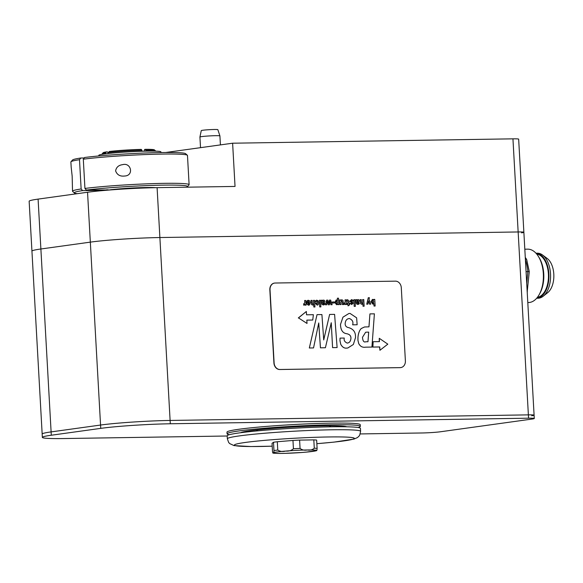 <?xml version="1.0" encoding="UTF-8"?>
<svg xmlns="http://www.w3.org/2000/svg" width="583" height="583" viewBox="0 0 583 583"><rect width="100%" height="100%" fill="white"/><g stroke="black" fill="none" stroke-linecap="round" stroke-linejoin="round"><path stroke-width="0.87" d="M521.479 232.843A13.343 0.765 176.8 0 0 523.869 232.267A13.343 0.765 176.8 0 0 518.149 231.961L159.88 237.536A50.043 2.879 176.8 0 0 90.329 242.134L40.883 248.992A50.043 2.879 176.8 0 0 31.941 251.149L42.165 434.058A50.043 2.879 176.8 0 1 51.107 431.901A50.043 2.879 176.8 0 0 42.165 434.058L42.348 437.381A50.043 2.879 176.8 0 0 63.787 438.547L227.195 436.004M165.623 152.506L232.617 143.207L235.036 186.436L157.097 187.653A50.043 2.879 176.8 0 0 87.545 192.252L38.092 199.109A50.043 2.879 176.8 0 0 29.15 201.266L31.941 251.149A50.043 2.879 176.8 0 1 40.883 248.992L51.107 431.901L100.56 425.043L51.107 431.901L51.297 435.231A50.043 2.879 176.8 0 0 42.348 437.381M232.617 143.207L512.945 138.841A13.343 0.765 -3.2 0 1 518.659 139.155L523.869 232.267A13.343 0.765 176.8 0 0 518.149 231.961L159.88 237.536A50.043 2.879 176.8 0 0 90.329 242.134L40.883 248.992L38.092 199.109M160.944 152.557L160.901 151.85A31.081 1.793 176.8 0 0 129.769 151.799A31.081 1.793 176.8 0 0 98.833 155.318L98.87 155.953M531.703 415.752A13.343 0.765 176.8 0 0 534.094 415.176A13.343 0.765 176.8 0 0 528.373 414.87L170.112 420.445A50.043 2.879 176.8 0 0 100.56 425.043A50.043 2.879 176.8 0 1 170.112 420.445L528.373 414.87A13.343 0.765 176.8 0 1 534.094 415.176L523.869 232.267M340.712 426.005A47.332 2.726 -3.2 0 1 338.614 426.734M248.686 431.763A47.332 2.726 -3.2 0 1 246.522 431.274M360.243 433.934L422.056 432.972A13.343 0.765 176.8 0 0 440.602 431.748L531.893 419.082A13.343 0.765 176.8 0 0 534.276 418.507A13.343 0.765 176.8 0 0 528.562 418.193L170.294 423.768A50.043 2.879 176.8 0 0 100.742 428.367L51.297 435.231M146.209 187.93L146.187 187.515M144.154 151.194L144.635 149.437L145.4 149.328L146.078 151.15M148.111 187.493L148.133 187.864M141.924 150.312L141.297 149.394A25.688 1.479 176.8 0 0 109.24 151.514L108.474 152.52A26.694 1.538 -3.2 0 1 141.924 150.312L141.975 151.259M144.03 188.003L144.008 187.558M102.207 154.313L102.178 153.868A26.694 1.538 -3.2 0 1 102.222 153.781A26.694 1.538 -3.2 0 1 105.618 152.921L106.39 151.908L107.491 151.893L108.402 153.482M106.39 151.908A25.688 1.479 176.8 0 0 103.162 152.731L102.222 153.781M105.669 153.81L105.618 152.921M107.702 190.153L107.68 189.752M146.027 150.246A26.694 1.538 -3.2 0 1 155.428 150.808L154.378 149.867A25.688 1.479 176.8 0 0 145.4 149.328M83.303 159.181A58.387 3.36 -3.2 0 1 146.515 154.517A58.387 3.36 -3.2 0 1 187.369 155.253L185.613 153.686A56.719 3.265 176.8 0 0 145.976 152.972A56.719 3.265 176.8 0 0 84.579 157.497L83.303 159.181L84.936 188.447L86.401 190.087L110.566 189.92M108.474 152.52L108.525 153.475M110.559 189.708L111.557 189.65A26.694 1.538 -3.2 0 1 155.654 187.675M106.645 190.24L82.597 190.612L81.132 188.972A58.387 3.36 176.8 0 0 72.525 191.224A58.387 3.36 176.8 0 0 72.635 191.413L74.384 192.973A56.719 3.265 -3.2 0 1 82.597 190.612M86.401 190.087A56.719 3.265 -3.2 0 1 150.888 185.452A56.719 3.265 -3.2 0 1 187.456 186.655A56.719 3.265 -3.2 0 1 186.378 187.194M77.313 193.673A56.719 3.265 -3.2 0 1 74.384 192.973M106.995 190.211L106.973 189.766M106.725 189.766L106.755 190.233M187.456 186.655L189.023 184.906A58.387 3.36 176.8 0 0 189.111 184.709A58.387 3.36 176.8 0 0 149.751 183.725A58.387 3.36 176.8 0 0 84.936 188.447M187.369 155.253A58.387 3.36 -3.2 0 1 187.478 155.442L189.111 184.709M71.177 167.204L70.886 161.957A58.387 3.36 -3.2 0 1 70.973 161.761A58.387 3.36 -3.2 0 1 79.499 159.706L80.775 158.022A56.719 3.265 176.8 0 0 72.54 160.012L70.973 161.761M81.132 188.972L79.499 159.706M115.609 170.87C116.279 167.255 118.597 165.193 122.554 164.668C131.102 162.154 134.163 175.643 124.711 176.015C120.113 176.591 117.074 174.878 115.609 170.87M71.184 167.204L72.161 176.139L72.525 191.224M80.775 158.022L84.222 157.971M279.738 453.428L285.094 453.355M301.411 452.517L306.993 452.058M306.111 452.138L316.482 450.593C316.795 450.914 317.006 450.178 317.116 448.393A23.356 1.341 176.8 0 0 314.281 448.203C312.393 449.865 310.054 450.462 307.27 449.974C304.545 450.542 302.147 450.025 300.07 448.422A23.356 1.341 176.8 0 0 293.431 448.764C291.34 450.579 288.76 451.344 285.692 451.074C282.682 451.854 280.044 451.512 277.77 450.061A23.356 1.341 176.8 0 0 273.966 450.586C273.85 452.372 273.638 453.108 273.332 452.787L272.888 452.998C274.695 453.18 270.876 453.275 280.612 453.428M307.671 449.967A21.688 1.246 -3.2 0 1 316.482 450.593A21.688 1.246 -3.2 0 1 304.122 452.306A21.688 1.246 -3.2 0 1 282.544 453.406A21.688 1.246 -3.2 0 1 273.332 452.787C273.077 453.523 272.808 453.151 272.509 451.665L272.042 443.35L273.5 442.271A23.356 1.341 -3.2 0 1 277.304 441.746L292.965 440.449L293.431 448.764M277.304 441.746L277.77 450.061M292.965 440.449A23.356 1.341 -3.2 0 1 299.604 440.107L313.814 439.888L314.281 448.203M299.604 440.107L300.07 448.422M227.355 438.788L227.188 435.807A66.724 3.841 -3.2 0 1 227.421 435.457A66.724 3.841 -3.2 0 1 296.499 428.09A66.724 3.841 -3.2 0 1 360.432 428.352L360.6 431.34A66.724 3.841 176.8 0 0 296.667 431.07A66.724 3.841 176.8 0 0 227.589 438.438A66.724 3.841 176.8 0 0 227.355 438.788L228.645 442.431L229.687 443.59L234.023 445.594L250.865 446.542L272.203 446.177A60.056 3.454 -3.2 0 1 234.599 444.756A60.056 3.454 -3.2 0 1 290.021 438.503A60.056 3.454 -3.2 0 1 352.751 437.673A60.056 3.454 -3.2 0 1 316.853 443.67M244.394 431.653A50.043 2.879 176.8 0 0 246.536 432.003M340.778 426.734A50.043 2.879 176.8 0 0 342.87 426.151M330.605 426.822L330.583 426.348A37.035 2.135 176.8 0 0 328.848 425.801M258.284 429.751A37.035 2.135 176.8 0 0 256.629 430.48L256.658 430.954M273.5 442.271L273.966 450.586M313.814 439.888A23.356 1.341 -3.2 0 1 316.649 440.078L317.116 448.393M240.67 432.724A53.381 3.075 -3.2 0 1 293.526 427.004A53.381 3.075 -3.2 0 1 346.688 426.792M343.336 426.749A53.381 3.075 176.8 0 0 344.954 426.377M242.346 432.112A53.381 3.075 176.8 0 0 243.993 432.302M229.447 434.67A66.724 3.841 -3.2 0 1 227.079 433.803A66.724 3.841 -3.2 0 1 293.482 426.239A66.724 3.841 -3.2 0 1 360.323 426.348A66.724 3.841 -3.2 0 1 358.057 427.485M227.079 433.803L226.984 432.134A66.724 3.841 -3.2 0 1 293.387 424.577A66.724 3.841 -3.2 0 1 360.228 424.686L360.323 426.348M201.543 136.626A10.006 0.576 -3.2 0 1 212.671 135.766A10.006 0.576 -3.2 0 1 219.908 135.905A10.006 0.576 -3.2 0 1 219.915 135.912L217.86 129.681A8.308 0.481 176.8 0 0 211.848 129.564A8.308 0.481 176.8 0 0 202.607 130.279A8.308 0.481 176.8 0 0 201.266 130.614L199.925 137.02A10.006 0.576 -3.2 0 1 201.543 136.626M200.523 147.659L199.925 137.034A10.006 0.576 -3.2 0 1 199.925 137.02M525.349 258.794L526.697 259.566L529.277 271.591L527.2 291.879M528.657 271.547L526.07 271.685M524.809 249.203L527.702 249.16A26.694 15.282 89.1 0 1 538.495 256.586A26.694 15.282 89.1 0 1 539.093 294.779A26.694 15.282 89.1 0 1 528.533 302.533L527.797 302.548M539.093 294.779L539.771 293.577A25.025 14.327 -90.9 0 0 539.217 257.766L538.495 256.586M537.344 253.182A22.518 12.899 89.1 0 1 542.569 255.011A22.518 12.899 89.1 0 1 550.585 275.497A22.518 12.899 89.1 0 1 543.21 296.222A22.518 12.899 89.1 0 1 538.043 298.219L536.673 298.234A22.518 12.899 -90.9 0 0 548.946 275.526A22.518 12.899 -90.9 0 0 535.974 253.204L537.344 253.182M543.21 296.222L547.736 292.63A18.671 10.691 -90.9 0 0 553.85 275.446A18.671 10.691 -90.9 0 0 547.204 258.466L542.569 255.011M536.754 254.101A21.688 12.418 89.1 0 1 548.465 275.533A21.688 12.418 89.1 0 1 537.424 297.315M379.941 350.274L379.562 346.972L372.726 347.074L373.12 341.747L372.916 347.053L379.752 346.943L379.941 350.274L387.812 344.159L379.271 338.3L379.46 341.623L373.309 341.718M379.263 341.631L379.271 338.3M312.743 320.031L313.377 314.696L306.541 314.798L306.352 311.475L298.503 317.917L307.022 323.448L306.84 320.118L312.743 320.031L306.84 320.147M298.503 317.917L307.022 323.448M298.314 317.946L306.352 311.475M312.947 304.158L313.618 303.196L313.45 300.354L314.58 300.332L314.944 306.979L313.836 307.001L313.69 304.37L312.619 305.084L311.475 304.479L311.001 300.391L312.109 300.376L312.262 303.153L313.027 304.151M312.794 305.069L311.46 304.479L311.001 300.391M314.929 306.986L313.836 307.001M313.428 300.354L313.618 303.196M312.933 304.166L313.596 303.204M313.814 307.001L313.676 304.399M320.869 306.898L319.746 306.913L319.375 300.26L320.497 300.245L320.869 306.898L319.724 306.913L319.375 300.26M323.864 301.63L322.669 302.402L323.849 301.63L323.259 300.981L323.864 301.63M323.099 302.395L322.669 302.402L322.814 301.251L323.281 300.974L322.8 301.251L323.281 300.974M322.406 300.216L322.479 300.85L323.58 300.085L324.556 300.434L324.942 301.455L324.214 302.912L322.712 303.189L323.325 304.188L323.791 303.503L324.891 303.488L324.52 304.588L323.383 304.989L321.991 304.406L321.663 303.269L321.393 300.23L322.406 300.216M323.361 304.989L321.991 304.406M323.711 303.925L323.791 303.503M323.361 300.099L322.457 300.85M321.371 300.23L321.546 301.411M321.969 304.413L321.524 301.411M323.478 303.138L322.712 303.196M334.27 302.992L332.39 303.022L332.332 301.979L334.212 301.95L334.27 302.992L332.376 303.022L332.332 301.979M336.005 302.366L336.734 300.821L337.644 302.256L336.857 303.86L336.005 302.366M336.836 303.86L337.623 302.264L336.734 300.821M338.869 304.61L337.761 304.632L337.71 303.962L336.588 304.734L334.868 302.446L336.391 299.932L337.491 300.515L337.368 298.197L338.504 298.175L338.869 304.61L337.776 304.625L337.695 303.998M336.202 299.946L334.853 302.446L336.566 304.741M337.477 300.485L337.368 298.197M344.057 304.559L343.992 303.335L345.151 302.154L345.019 299.859L346.142 299.844L346.455 304.508L345.406 304.523L345.325 303.634L344.079 304.559L344.006 303.335L344.458 303.335M346.433 304.515L345.384 304.53L345.311 303.685M343.992 303.335L345.129 302.162L345.019 299.859M352.161 301.098L351.491 300.471L350.93 301.032L353.24 303.043L351.651 304.523L350.121 303.167L351.717 303.699L352.227 303.233L349.88 301.251L351.542 299.618L352.883 300.172L353.218 301.083L352.147 301.098L351.469 300.471L350.93 301.032L351.491 300.471M351.717 303.699L352.227 303.233L349.858 301.251L351.527 299.626M351.943 304.494L350.121 303.167M353.218 301.083L352.147 301.098M351.702 303.707L352.205 303.233M362.138 303.393L362.808 302.431L362.641 299.589L363.77 299.567L364.142 306.213L363.027 306.235L362.881 303.605L361.817 304.319L360.673 303.714L360.192 299.626L361.3 299.611L361.46 302.388L362.225 303.386M361.999 304.304L360.651 303.714L360.192 299.626M364.142 306.213L363.012 306.235L362.866 303.634M362.619 299.589L362.808 302.431M362.123 303.393L362.786 302.439M332.587 347.628L331.261 322.749L325.409 347.738L320.453 347.818L318.733 322.946L313.537 347.927L309.347 347.993L317.035 314.638L321.911 314.565L323.725 339.94L329.614 314.441L334.598 314.368L337.112 347.555L332.572 347.628L331.246 322.814M337.112 347.555L332.572 347.628M323.718 339.874L329.614 314.441M313.537 347.927L309.325 347.993L317.035 314.638M325.409 347.738L320.431 347.818L318.719 323.018M367.96 341.733L368.675 332.135L366.918 332.164L368.696 332.135L367.982 341.733L365.781 341.769C363.909 342.571 362.808 341.084 362.48 337.302L365.636 332.252L366.94 332.157L365.621 332.259M371.903 347.074L365.607 347.169C362.568 347.657 360.294 346.484 358.771 343.642L357.955 340.37L357.962 337.426C358.326 333.389 359.419 330.423 361.241 328.535L364.521 326.983L368.973 326.837L369.935 313.894L374.395 313.829L371.925 347.067L365.585 347.169C362.553 347.657 360.272 346.484 358.749 343.642L357.933 340.37L357.947 337.433C358.305 333.389 359.398 330.43 361.227 328.535L364.506 326.983M368.952 326.837L369.935 313.894M347.206 343.074C349.355 342.921 350.602 341.398 350.93 338.497C351.112 335.946 349.749 334.358 346.841 333.731C342.753 333.228 340.647 330.116 340.516 324.396L342.986 317.152L348.882 313.516L350.055 313.428L356.628 317.83L357.146 324.753L352.664 324.826C353.509 321.903 352.431 319.805 349.414 318.544L349.399 318.544C346.936 318.726 345.53 320.293 345.194 323.259C344.983 325.715 346.164 327.18 348.736 327.661C353.56 329.067 355.812 332.397 355.492 337.652L353.356 344.48L347.803 348.015L346.63 348.102C344.269 348.394 342.301 347.111 340.749 344.269L339.976 340.698L340.057 338.111L344.269 338.045C343.73 340.312 344.713 341.988 347.206 343.074L347.65 343.037M357.146 324.753L352.664 324.826M352.649 324.826C353.495 321.903 352.409 319.812 349.399 318.544L349.414 318.544M347.191 343.074C349.341 342.928 350.58 341.405 350.908 338.504C351.09 335.946 349.727 334.358 346.819 333.731C342.738 333.228 340.632 330.116 340.501 324.403L342.964 317.152L348.882 313.516M347.803 348.015L346.615 348.109C344.247 348.394 342.287 347.118 340.727 344.269L339.962 340.705L340.057 338.111M373.084 303.226L372.165 301.651L372.858 300.23L373.827 301.783L373.193 303.218M373.062 303.233L373.805 301.783L372.843 300.23M375.124 306.039L374.024 306.053L373.878 303.503L372.829 304.144L371.028 301.717L372.493 299.341L373.688 300.07L373.688 299.414L374.767 299.4L375.139 306.031L374.024 306.053M373.04 304.129L371.007 301.717L372.479 299.349M373.667 300.07L373.688 299.414M374.002 306.053L373.863 303.539M369.542 304.137L368.522 300.923L367.844 304.158L366.729 304.18L368.281 297.731L369.411 297.716L369.024 299.473L370.752 304.115L369.52 304.137L368.514 300.959M370.737 304.115L369.52 304.137M368.267 297.731L366.729 304.18M367.844 304.158L366.714 304.18M357.131 301.863L358.326 301.098L357.146 301.863L357.292 300.711L357.758 300.442L358.341 301.09L357.736 300.442L357.277 300.719M357.576 301.856L357.146 301.863M357.292 300.711L357.758 300.442M356.883 299.677L356.956 300.311L358.057 299.545L359.033 299.902L359.427 300.915L358.691 302.373L357.19 302.657L357.802 303.648L358.268 302.971L359.368 302.949L358.997 304.049L357.86 304.45L356.468 303.874L356.14 302.737L355.87 299.691L356.883 299.677M357.838 304.45L356.468 303.874M357.802 303.648L358.268 302.971M356.446 303.874L355.87 299.691M357.78 303.648L358.188 303.386M357.94 302.606L357.19 302.657M356.934 300.318L358.042 299.553M355.324 306.359L354.224 306.374L353.852 299.728L354.974 299.706L355.346 306.359L354.202 306.381L353.852 299.728M347.913 303.539L347.796 301.44L346.892 300.792L346.819 299.902L347.708 299.735L348.896 300.966L349.042 303.517L349.778 303.51L349.144 305.332L348.058 305.849L347.978 304.435L347.074 304.45L347.023 303.546L347.934 303.532L347.811 301.44L346.892 300.792L346.841 299.895L347.708 299.735M346.819 299.902L347.687 299.735L346.819 299.902M346.87 300.792L347.264 300.755M348.044 305.849L347.978 304.435L347.053 304.457L347.023 303.546M349.822 304.406L349.093 304.421M342.352 304.559L342.199 301.79L341.529 300.777L340.909 302.234L341.04 304.581L339.889 304.596L339.576 299.946L340.661 299.932L340.742 300.551L341.827 299.793L343.008 300.398L343.489 304.537L342.338 304.559L342.185 301.79L341.543 300.777M341.653 299.808L340.72 300.551M343.489 304.537L342.338 304.559M341.04 304.581L339.867 304.596L339.605 300.289M330.955 304.734L330.051 301.236L329.439 304.756L328.207 304.778L327.209 301.28L326.655 304.8L325.54 304.822L326.589 300.15L327.814 300.128L328.79 303.561L329.402 300.107L330.634 300.085L332.142 304.72L330.933 304.734L330.044 301.287M332.121 304.72L330.933 304.734M329.38 300.107L328.776 303.517M326.575 300.15L325.525 304.822L326.655 304.8M329.424 304.763L328.185 304.778L327.201 301.331M317.072 304.151L317.582 302.664L317.225 301.243L316.445 301.994L315.345 302.016L315.76 300.631L316.824 300.187L318.165 300.777L318.748 302.599C318.507 304.472 317.961 305.288 317.094 305.04L315.439 303.328L316.533 303.306L317.13 304.151M317.079 305.04L315.439 303.328M316.576 300.201L315.76 300.631M316.445 301.994L315.323 302.016L315.738 300.639M317.057 304.158L317.567 302.672L316.875 301.098M308.538 304.311L307.824 303.277L309.201 303.255L308.626 304.304M308.524 304.311L309.201 303.255M309.187 303.262L307.824 303.284M309.194 302.402L308.341 301.171L307.715 301.819L306.694 301.834L307.001 300.821L308.312 300.26L309.69 300.821L310.28 302.621L309.609 304.836L308.56 305.237L306.95 304.144L306.629 302.439L309.194 302.402M308.538 305.244L306.935 304.144L306.629 302.439M308.021 300.281L306.986 300.828L306.694 301.834M309.179 302.402L308.341 301.171M307.7 301.826L306.673 301.841M304.034 305.171L303.634 303.969L304.785 302.788L304.661 300.493L305.776 300.471L306.09 305.135L305.04 305.157L304.967 304.26L303.721 305.186L303.648 303.962L304.1 303.962M306.075 305.142L305.026 305.157L304.953 304.311M304.639 300.493L304.785 302.788M303.634 303.969L304.771 302.788M279.957 369.491L400.288 367.618A6.675 5.458 82.1 0 0 400.834 367.574A6.675 5.458 82.1 0 0 405.389 360.884L401.293 287.718A6.675 5.458 82.1 0 0 395.456 281.152L275.118 283.025A6.675 5.458 82.1 0 0 274.578 283.068A6.675 5.458 82.1 0 0 270.024 289.766L274.112 362.925A6.675 5.458 82.1 0 0 279.957 369.491L279.767 369.52A6.675 5.458 -97.9 0 1 273.923 362.954L269.834 289.787A6.675 5.458 -97.9 0 1 274.389 283.098A6.675 5.458 -97.9 0 1 274.484 283.083M400.74 367.589A6.675 5.458 -97.9 0 1 400.645 367.603A6.675 5.458 -97.9 0 1 400.098 367.647L279.767 369.52M157.097 187.653L170.294 423.768M512.945 138.841L528.562 418.193M87.545 192.252L100.742 428.367M286.268 451.023A21.688 1.246 -3.2 0 1 306.833 449.981M273.332 452.787A21.688 1.246 -3.2 0 1 285.145 451.118M525.392 259.603A33.362 19.108 89.1 0 1 527.863 271.656L526.733 283.52M534.276 418.507L534.094 415.176M284.336 453.377L302.22 452.466M316.853 443.685L334.11 442.111L353.976 439.079L357.394 437.6L358.837 436.346L359.711 435.122L360.6 431.34M220.418 144.897L219.915 135.912M527.214 292.141L527.353 291.682M526.595 259.355L525.268 257.424"/></g></svg>
